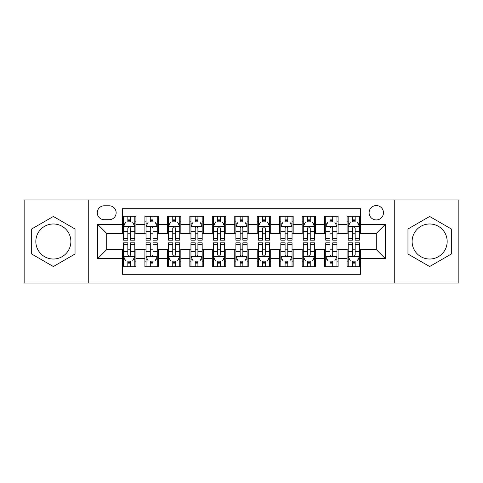 <?xml version="1.0" encoding="UTF-8"?>
<svg xmlns="http://www.w3.org/2000/svg" width="483" height="483" viewBox="0 0 483 483"><rect width="100%" height="100%" fill="white"/><g stroke="black" fill="none" stroke-linecap="round" stroke-linejoin="round"><path stroke-width="0.72" d="M429.647 223.979A17.521 17.521 0 0 0 412.12 241.5A17.521 17.521 0 0 0 429.647 259.021A17.521 17.521 0 0 0 447.167 241.5A17.521 17.521 0 0 0 429.647 223.979M376.293 205.559A7.191 7.191 0 0 0 369.103 212.743A7.191 7.191 0 0 0 376.293 219.934A7.191 7.191 0 0 0 383.478 212.743A7.191 7.191 0 0 0 376.293 205.559M53.353 259.021A17.521 17.521 0 0 1 35.833 241.5A17.521 17.521 0 0 1 53.353 223.979A17.521 17.521 0 0 1 70.88 241.5A17.521 17.521 0 0 1 53.353 259.021M394.261 283.062L458.85 283.062L458.85 199.938L394.261 199.938L394.261 283.062L88.739 283.062L88.739 199.938L24.15 199.938L24.15 283.062L88.739 283.062M360.566 216.227L347.084 216.227L347.084 224.426L338.1 224.426L338.1 233.41L347.084 233.41L347.084 224.426M338.1 224.426L338.1 216.227L324.618 216.227L324.618 224.426L315.634 224.426L315.634 233.41L324.618 233.41L324.618 224.426M315.634 224.426L315.634 216.227L302.159 216.227L302.159 224.426L293.169 224.426L293.169 233.41L302.159 233.41L302.159 224.426M293.169 224.426L293.169 216.227L279.693 216.227L279.693 224.426L270.703 224.426L270.703 233.41L279.693 233.41L279.693 224.426M270.703 224.426L270.703 216.227L257.228 216.227L257.228 224.426L248.238 224.426L248.238 233.41L257.228 233.41L257.228 224.426M248.238 224.426L248.238 216.227L234.762 216.227L234.762 224.426L225.772 224.426L225.772 233.41L234.762 233.41L234.762 224.426M225.772 224.426L225.772 216.227L212.297 216.227L212.297 224.426L203.307 224.426L203.307 233.41L212.297 233.41L212.297 224.426M203.307 224.426L203.307 216.227L189.831 216.227L189.831 224.426L180.841 224.426L180.841 233.41L189.831 233.41L189.831 224.426M180.841 224.426L180.841 216.227L167.366 216.227L167.366 224.426L158.382 224.426L158.382 233.41L167.366 233.41L167.366 224.426M158.382 224.426L158.382 216.227L144.9 216.227L144.9 233.41L135.916 233.41L135.916 216.227L122.434 216.227M122.434 266.773L135.916 266.773L135.916 249.59L144.9 249.59L144.9 266.773L158.382 266.773L158.382 249.59L167.366 249.59L167.366 258.574L158.382 258.574M167.366 258.574L167.366 266.773L180.841 266.773L180.841 249.59L189.831 249.59L189.831 258.574L180.841 258.574M189.831 258.574L189.831 266.773L203.307 266.773L203.307 249.59L212.297 249.59L212.297 258.574L203.307 258.574M212.297 258.574L212.297 266.773L225.772 266.773L225.772 249.59L234.762 249.59L234.762 258.574L225.772 258.574M234.762 258.574L234.762 266.773L248.238 266.773L248.238 249.59L257.228 249.59L257.228 258.574L248.238 258.574M257.228 258.574L257.228 266.773L270.703 266.773L270.703 249.59L279.693 249.59L279.693 258.574L270.703 258.574M279.693 258.574L279.693 266.773L293.169 266.773L293.169 249.59L302.159 249.59L302.159 258.574L293.169 258.574M302.159 258.574L302.159 266.773L315.634 266.773L315.634 249.59L324.618 249.59L324.618 258.574L315.634 258.574M324.618 258.574L324.618 266.773L338.1 266.773L338.1 249.59L347.084 249.59L347.084 258.574L338.1 258.574M104.237 219.711L109.182 219.711A6.961 6.961 0 0 0 116.143 212.743A6.961 6.961 0 0 0 109.182 205.782L104.237 205.782A6.961 6.961 0 0 0 97.276 212.743A6.961 6.961 0 0 0 104.237 219.711M394.261 199.938L88.739 199.938M360.566 224.426L360.566 208.698L122.434 208.698L122.434 233.41L106.707 233.41L106.707 249.59L122.434 249.59L122.434 274.302L360.566 274.302L360.566 249.59L376.293 249.59L376.293 233.41L360.566 233.41L360.566 224.426L385.277 224.426L385.277 258.574L360.566 258.574M122.434 258.574L97.723 258.574L97.723 224.426L122.434 224.426M347.084 258.574L347.084 266.773L360.566 266.773M122.434 221.842L123.557 221.842M127.826 221.842L130.525 221.842M134.793 221.842L135.916 221.842M122.434 233.186L123.557 233.186M127.826 233.186L130.525 233.186M134.793 233.186L135.916 233.186M122.434 249.814L123.557 249.814M127.826 249.814L130.525 249.814M134.793 249.814L135.916 249.814M122.434 261.158L123.557 261.158M127.826 261.158L130.525 261.158M134.793 261.158L135.916 261.158M144.9 233.186L146.023 233.186M150.291 233.186L152.99 233.186M157.259 233.186L158.382 233.186M144.9 221.842L146.023 221.842M150.291 221.842L152.99 221.842M157.259 221.842L158.382 221.842M144.9 249.814L146.023 249.814M150.291 249.814L152.99 249.814M157.259 249.814L158.382 249.814M144.9 261.158L146.023 261.158M150.291 261.158L152.99 261.158M157.259 261.158L158.382 261.158M167.366 249.814L168.489 249.814M172.757 249.814L175.45 249.814M179.718 249.814L180.841 249.814M167.366 261.158L168.489 261.158M172.757 261.158L175.45 261.158M179.718 261.158L180.841 261.158M167.366 221.842L168.489 221.842M172.757 221.842L175.45 221.842M179.718 221.842L180.841 221.842M167.366 233.186L168.489 233.186M172.757 233.186L175.45 233.186M179.718 233.186L180.841 233.186M189.831 249.814L190.954 249.814M195.223 249.814L197.915 249.814M202.184 249.814L203.307 249.814M189.831 261.158L190.954 261.158M195.223 261.158L197.915 261.158M202.184 261.158L203.307 261.158M189.831 221.842L190.954 221.842M195.223 221.842L197.915 221.842M202.184 221.842L203.307 221.842M189.831 233.186L190.954 233.186M195.223 233.186L197.915 233.186M202.184 233.186L203.307 233.186M212.297 249.814L213.42 249.814M217.688 249.814L220.381 249.814M224.649 249.814L225.772 249.814M212.297 261.158L213.42 261.158M217.688 261.158L220.381 261.158M224.649 261.158L225.772 261.158M212.297 221.842L213.42 221.842M217.688 221.842L220.381 221.842M224.649 221.842L225.772 221.842M212.297 233.186L213.42 233.186M217.688 233.186L220.381 233.186M224.649 233.186L225.772 233.186M234.762 249.814L235.885 249.814M240.154 249.814L242.846 249.814M247.115 249.814L248.238 249.814M234.762 261.158L235.885 261.158M240.154 261.158L242.846 261.158M247.115 261.158L248.238 261.158M234.762 221.842L235.885 221.842M240.154 221.842L242.846 221.842M247.115 221.842L248.238 221.842M234.762 233.186L235.885 233.186M240.154 233.186L242.846 233.186M247.115 233.186L248.238 233.186M257.228 249.814L258.351 249.814M262.619 249.814L265.312 249.814M269.58 249.814L270.703 249.814M257.228 261.158L258.351 261.158M262.619 261.158L265.312 261.158M269.58 261.158L270.703 261.158M257.228 221.842L258.351 221.842M262.619 221.842L265.312 221.842M269.58 221.842L270.703 221.842M257.228 233.186L258.351 233.186M262.619 233.186L265.312 233.186M269.58 233.186L270.703 233.186M279.693 249.814L280.816 249.814M285.085 249.814L287.777 249.814M292.046 249.814L293.169 249.814M279.693 261.158L280.816 261.158M285.085 261.158L287.777 261.158M292.046 261.158L293.169 261.158M279.693 221.842L280.816 221.842M285.085 221.842L287.777 221.842M292.046 221.842L293.169 221.842M279.693 233.186L280.816 233.186M285.085 233.186L287.777 233.186M292.046 233.186L293.169 233.186M302.159 249.814L303.282 249.814M307.55 249.814L310.243 249.814M314.511 249.814L315.634 249.814M302.159 261.158L303.282 261.158M307.55 261.158L310.243 261.158M314.511 261.158L315.634 261.158M302.159 221.842L303.282 221.842M307.55 221.842L310.243 221.842M314.511 221.842L315.634 221.842M302.159 233.186L303.282 233.186M307.55 233.186L310.243 233.186M314.511 233.186L315.634 233.186M324.618 249.814L325.741 249.814M330.01 249.814L332.709 249.814M336.977 249.814L338.1 249.814M324.618 261.158L325.741 261.158M330.01 261.158L332.709 261.158M336.977 261.158L338.1 261.158M324.618 221.842L325.741 221.842M330.01 221.842L332.709 221.842M336.977 221.842L338.1 221.842M324.618 233.186L325.741 233.186M330.01 233.186L332.709 233.186M336.977 233.186L338.1 233.186M347.084 249.814L348.207 249.814M352.475 249.814L355.174 249.814M359.443 249.814L360.566 249.814M347.084 261.158L348.207 261.158M352.475 261.158L355.174 261.158M359.443 261.158L360.566 261.158M347.084 221.842L348.207 221.842M352.475 221.842L355.174 221.842M359.443 221.842L360.566 221.842M347.084 233.186L348.207 233.186M352.475 233.186L355.174 233.186M359.443 233.186L360.566 233.186M106.707 233.41L97.723 224.426M106.707 249.59L97.723 258.574M385.277 224.426L376.293 233.41M385.277 258.574L376.293 249.59M53.353 266.531L75.034 254.016L75.034 228.984L53.353 216.469L31.679 228.984L31.679 254.016L53.353 266.531M451.321 228.984L429.647 216.469L407.966 228.984L407.966 254.016L429.647 266.531L451.321 254.016L451.321 228.984M130.525 219.149L127.826 219.149M134.793 238.318L130.525 238.318L130.525 240.154L134.793 240.154L134.793 226.449L132.541 221.957L125.803 221.957L123.557 226.449L123.557 240.154L127.826 240.154L127.826 238.318L123.557 238.318M123.557 226.449L123.557 216.227M134.793 226.449L134.793 216.227M127.826 221.957L127.826 216.227M130.525 216.227L130.525 221.957M130.525 238.318L130.525 228.133C129.625 226.4 128.726 226.4 127.826 228.133L127.826 238.318M127.826 263.851L130.525 263.851M123.557 244.682L127.826 244.682L127.826 242.846L123.557 242.846L123.557 256.551L125.803 261.043L132.541 261.043L134.793 256.551L134.793 242.846L130.525 242.846L130.525 244.682L134.793 244.682M134.793 256.551L134.793 266.773M123.557 256.551L123.557 266.773M130.525 261.043L130.525 266.773M127.826 266.773L127.826 261.043M127.826 244.682L127.826 254.867C128.726 256.6 129.625 256.6 130.525 254.867L130.525 244.682M152.99 219.149L150.291 219.149M157.259 238.318L152.99 238.318L152.99 240.154L157.259 240.154L157.259 226.449L155.007 221.957L148.269 221.957L146.023 226.449L146.023 240.154L150.291 240.154L150.291 238.318L146.023 238.318M146.023 226.449L146.023 216.227M157.259 226.449L157.259 216.227M150.291 221.957L150.291 216.227M152.99 216.227L152.99 221.957M152.99 238.318L152.99 228.133C152.091 226.4 151.191 226.4 150.291 228.133L150.291 238.318M175.45 219.149L172.757 219.149M179.718 238.318L175.45 238.318L175.45 240.154L179.718 240.154L179.718 226.449L177.472 221.957L170.734 221.957L168.489 226.449L168.489 240.154L172.757 240.154L172.757 238.318L168.489 238.318M168.489 226.449L168.489 216.227M179.718 226.449L179.718 216.227M172.757 221.957L172.757 216.227M175.45 216.227L175.45 221.957M175.45 238.318L175.45 228.133C174.556 226.4 173.657 226.4 172.757 228.133L172.757 238.318M197.915 219.149L195.223 219.149M202.184 238.318L197.915 238.318L197.915 240.154L202.184 240.154L202.184 226.449L199.938 221.957L193.2 221.957L190.954 226.449L190.954 240.154L195.223 240.154L195.223 238.318L190.954 238.318M190.954 226.449L190.954 216.227M202.184 226.449L202.184 216.227M195.223 221.957L195.223 216.227M197.915 216.227L197.915 221.957M197.915 238.318L197.915 228.133C197.022 226.4 196.122 226.4 195.223 228.133L195.223 238.318M220.381 219.149L217.688 219.149M224.649 238.318L220.381 238.318L220.381 240.154L224.649 240.154L224.649 226.449L222.403 221.957L215.666 221.957L213.42 226.449L213.42 240.154L217.688 240.154L217.688 238.318L213.42 238.318M213.42 226.449L213.42 216.227M224.649 226.449L224.649 216.227M217.688 221.957L217.688 216.227M220.381 216.227L220.381 221.957M220.381 238.318L220.381 228.133C219.487 226.4 218.588 226.4 217.688 228.133L217.688 238.318M150.291 263.851L152.99 263.851M146.023 244.682L150.291 244.682L150.291 242.846L146.023 242.846L146.023 256.551L148.269 261.043L155.007 261.043L157.259 256.551L157.259 242.846L152.99 242.846L152.99 244.682L157.259 244.682M157.259 256.551L157.259 266.773M146.023 256.551L146.023 266.773M152.99 261.043L152.99 266.773M150.291 266.773L150.291 261.043M150.291 244.682L150.291 254.867C151.191 256.6 152.085 256.6 152.99 254.867L152.99 244.682M172.757 263.851L175.45 263.851M168.489 244.682L172.757 244.682L172.757 242.846L168.489 242.846L168.489 256.551L170.734 261.043L177.472 261.043L179.718 256.551L179.718 242.846L175.45 242.846L175.45 244.682L179.718 244.682M179.718 256.551L179.718 266.773M168.489 256.551L168.489 266.773M175.45 261.043L175.45 266.773M172.757 266.773L172.757 261.043M172.757 244.682L172.757 254.867C173.657 256.6 174.55 256.6 175.45 254.867L175.45 244.682M195.223 263.851L197.915 263.851M190.954 244.682L195.223 244.682L195.223 242.846L190.954 242.846L190.954 256.551L193.2 261.043L199.938 261.043L202.184 256.551L202.184 242.846L197.915 242.846L197.915 244.682L202.184 244.682M202.184 256.551L202.184 266.773M190.954 256.551L190.954 266.773M197.915 261.043L197.915 266.773M195.223 266.773L195.223 261.043M195.223 244.682L195.223 254.867C196.122 256.6 197.016 256.6 197.915 254.867L197.915 244.682M217.688 263.851L220.381 263.851M213.42 244.682L217.688 244.682L217.688 242.846L213.42 242.846L213.42 256.551L215.666 261.043L222.403 261.043L224.649 256.551L224.649 242.846L220.381 242.846L220.381 244.682L224.649 244.682M224.649 256.551L224.649 266.773M213.42 256.551L213.42 266.773M220.381 261.043L220.381 266.773M217.688 266.773L217.688 261.043M217.688 244.682L217.688 254.867C218.582 256.6 219.481 256.6 220.381 254.867L220.381 244.682M242.846 219.149L240.154 219.149M247.115 238.318L242.846 238.318L242.846 240.154L247.115 240.154L247.115 226.449L244.869 221.957L238.131 221.957L235.885 226.449L235.885 240.154L240.154 240.154L240.154 238.318L235.885 238.318M235.885 226.449L235.885 216.227M247.115 226.449L247.115 216.227M240.154 221.957L240.154 216.227M242.846 216.227L242.846 221.957M242.846 238.318L242.846 228.133C241.953 226.4 241.053 226.4 240.154 228.133L240.154 238.318M240.154 263.851L242.846 263.851M235.885 244.682L240.154 244.682L240.154 242.846L235.885 242.846L235.885 256.551L238.131 261.043L244.869 261.043L247.115 256.551L247.115 242.846L242.846 242.846L242.846 244.682L247.115 244.682M247.115 256.551L247.115 266.773M235.885 256.551L235.885 266.773M242.846 261.043L242.846 266.773M240.154 266.773L240.154 261.043M240.154 244.682L240.154 254.867C241.047 256.6 241.947 256.6 242.846 254.867L242.846 244.682M265.312 219.149L262.619 219.149M269.58 238.318L265.312 238.318L265.312 240.154L269.58 240.154L269.58 226.449L267.334 221.957L260.597 221.957L258.351 226.449L258.351 240.154L262.619 240.154L262.619 238.318L258.351 238.318M258.351 226.449L258.351 216.227M269.58 226.449L269.58 216.227M262.619 221.957L262.619 216.227M265.312 216.227L265.312 221.957M265.312 238.318L265.312 228.133C264.418 226.4 263.519 226.4 262.619 228.133L262.619 238.318M262.619 263.851L265.312 263.851M258.351 244.682L262.619 244.682L262.619 242.846L258.351 242.846L258.351 256.551L260.597 261.043L267.334 261.043L269.58 256.551L269.58 242.846L265.312 242.846L265.312 244.682L269.58 244.682M269.58 256.551L269.58 266.773M258.351 256.551L258.351 266.773M265.312 261.043L265.312 266.773M262.619 266.773L262.619 261.043M262.619 244.682L262.619 254.867C263.513 256.6 264.412 256.6 265.312 254.867L265.312 244.682M287.777 219.149L285.085 219.149M292.046 238.318L287.777 238.318L287.777 240.154L292.046 240.154L292.046 226.449L289.8 221.957L283.062 221.957L280.816 226.449L280.816 240.154L285.085 240.154L285.085 238.318L280.816 238.318M280.816 226.449L280.816 216.227M292.046 226.449L292.046 216.227M285.085 221.957L285.085 216.227M287.777 216.227L287.777 221.957M287.777 238.318L287.777 228.133C286.878 226.4 285.984 226.4 285.085 228.133L285.085 238.318M285.085 263.851L287.777 263.851M280.816 244.682L285.085 244.682L285.085 242.846L280.816 242.846L280.816 256.551L283.062 261.043L289.8 261.043L292.046 256.551L292.046 242.846L287.777 242.846L287.777 244.682L292.046 244.682M292.046 256.551L292.046 266.773M280.816 256.551L280.816 266.773M287.777 261.043L287.777 266.773M285.085 266.773L285.085 261.043M285.085 244.682L285.085 254.867C285.978 256.6 286.878 256.6 287.777 254.867L287.777 244.682M310.243 219.149L307.55 219.149M314.511 238.318L310.243 238.318L310.243 240.154L314.511 240.154L314.511 226.449L312.266 221.957L305.528 221.957L303.282 226.449L303.282 240.154L307.55 240.154L307.55 238.318L303.282 238.318M303.282 226.449L303.282 216.227M314.511 226.449L314.511 216.227M307.55 221.957L307.55 216.227M310.243 216.227L310.243 221.957M310.243 238.318L310.243 228.133C309.343 226.4 308.45 226.4 307.55 228.133L307.55 238.318M307.55 263.851L310.243 263.851M303.282 244.682L307.55 244.682L307.55 242.846L303.282 242.846L303.282 256.551L305.528 261.043L312.266 261.043L314.511 256.551L314.511 242.846L310.243 242.846L310.243 244.682L314.511 244.682M314.511 256.551L314.511 266.773M303.282 256.551L303.282 266.773M310.243 261.043L310.243 266.773M307.55 266.773L307.55 261.043M307.55 244.682L307.55 254.867C308.444 256.6 309.343 256.6 310.243 254.867L310.243 244.682M332.709 219.149L330.01 219.149M336.977 238.318L332.709 238.318L332.709 240.154L336.977 240.154L336.977 226.449L334.731 221.957L327.993 221.957L325.741 226.449L325.741 240.154L330.01 240.154L330.01 238.318L325.741 238.318M325.741 226.449L325.741 216.227M336.977 226.449L336.977 216.227M330.01 221.957L330.01 216.227M332.709 216.227L332.709 221.957M332.709 238.318L332.709 228.133C331.809 226.4 330.915 226.4 330.01 228.133L330.01 238.318M330.01 263.851L332.709 263.851M325.741 244.682L330.01 244.682L330.01 242.846L325.741 242.846L325.741 256.551L327.993 261.043L334.731 261.043L336.977 256.551L336.977 242.846L332.709 242.846L332.709 244.682L336.977 244.682M336.977 256.551L336.977 266.773M325.741 256.551L325.741 266.773M332.709 261.043L332.709 266.773M330.01 266.773L330.01 261.043M330.01 244.682L330.01 254.867C330.909 256.6 331.809 256.6 332.709 254.867L332.709 244.682M355.174 219.149L352.475 219.149M359.443 238.318L355.174 238.318L355.174 240.154L359.443 240.154L359.443 226.449L357.197 221.957L350.459 221.957L348.207 226.449L348.207 240.154L352.475 240.154L352.475 238.318L348.207 238.318M348.207 226.449L348.207 216.227M359.443 226.449L359.443 216.227M352.475 221.957L352.475 216.227M355.174 216.227L355.174 221.957M355.174 238.318L355.174 228.133C354.274 226.4 353.375 226.4 352.475 228.133L352.475 238.318M352.475 263.851L355.174 263.851M348.207 244.682L352.475 244.682L352.475 242.846L348.207 242.846L348.207 256.551L350.459 261.043L357.197 261.043L359.443 256.551L359.443 242.846L355.174 242.846L355.174 244.682L359.443 244.682M359.443 256.551L359.443 266.773M348.207 256.551L348.207 266.773M355.174 261.043L355.174 266.773M352.475 266.773L352.475 261.043M352.475 244.682L352.475 254.867C353.375 256.6 354.274 256.6 355.174 254.867L355.174 244.682M144.9 258.574L135.916 258.574M144.9 224.426L135.916 224.426M134.733 226.334L123.612 226.334M123.557 223.194L125.188 223.194M133.163 223.194L134.793 223.194M127.826 231.653L123.557 231.653M134.793 231.653L130.525 231.653M130.525 220.574L127.826 220.574M123.612 256.666L134.733 256.666M134.793 259.806L133.163 259.806M125.188 259.806L123.557 259.806M130.525 251.347L134.793 251.347M123.557 251.347L127.826 251.347M127.826 262.426L130.525 262.426M157.198 226.334L146.077 226.334M146.023 223.194L147.653 223.194M155.629 223.194L157.259 223.194M150.291 231.653L146.023 231.653M157.259 231.653L152.99 231.653M152.99 220.574L150.291 220.574M179.664 226.334L168.543 226.334M168.489 223.194L170.119 223.194M178.094 223.194L179.718 223.194M172.757 231.653L168.489 231.653M179.718 231.653L175.45 231.653M175.45 220.574L172.757 220.574M202.129 226.334L191.008 226.334M190.954 223.194L192.584 223.194M200.56 223.194L202.184 223.194M195.223 231.653L190.954 231.653M202.184 231.653L197.915 231.653M197.915 220.574L195.223 220.574M224.595 226.334L213.474 226.334M213.42 223.194L215.05 223.194M223.025 223.194L224.649 223.194M217.688 231.653L213.42 231.653M224.649 231.653L220.381 231.653M220.381 220.574L217.688 220.574M146.077 256.666L157.198 256.666M157.259 259.806L155.629 259.806M147.653 259.806L146.023 259.806M152.99 251.347L157.259 251.347M146.023 251.347L150.291 251.347M150.291 262.426L152.99 262.426M168.543 256.666L179.664 256.666M179.718 259.806L178.094 259.806M170.119 259.806L168.489 259.806M175.45 251.347L179.718 251.347M168.489 251.347L172.757 251.347M172.757 262.426L175.45 262.426M191.008 256.666L202.129 256.666M202.184 259.806L200.56 259.806M192.584 259.806L190.954 259.806M197.915 251.347L202.184 251.347M190.954 251.347L195.223 251.347M195.223 262.426L197.915 262.426M213.474 256.666L224.595 256.666M224.649 259.806L223.025 259.806M215.05 259.806L213.42 259.806M220.381 251.347L224.649 251.347M213.42 251.347L217.688 251.347M217.688 262.426L220.381 262.426M247.061 226.334L235.939 226.334M235.885 223.194L237.509 223.194M245.491 223.194L247.115 223.194M240.154 231.653L235.885 231.653M247.115 231.653L242.846 231.653M242.846 220.574L240.154 220.574M235.939 256.666L247.061 256.666M247.115 259.806L245.491 259.806M237.509 259.806L235.885 259.806M242.846 251.347L247.115 251.347M235.885 251.347L240.154 251.347M240.154 262.426L242.846 262.426M269.526 226.334L258.405 226.334M258.351 223.194L259.975 223.194M267.95 223.194L269.58 223.194M262.619 231.653L258.351 231.653M269.58 231.653L265.312 231.653M265.312 220.574L262.619 220.574M258.405 256.666L269.526 256.666M269.58 259.806L267.95 259.806M259.975 259.806L258.351 259.806M265.312 251.347L269.58 251.347M258.351 251.347L262.619 251.347M262.619 262.426L265.312 262.426M291.992 226.334L280.871 226.334M280.816 223.194L282.44 223.194M290.416 223.194L292.046 223.194M285.085 231.653L280.816 231.653M292.046 231.653L287.777 231.653M287.777 220.574L285.085 220.574M280.871 256.666L291.992 256.666M292.046 259.806L290.416 259.806M282.44 259.806L280.816 259.806M287.777 251.347L292.046 251.347M280.816 251.347L285.085 251.347M285.085 262.426L287.777 262.426M314.457 226.334L303.336 226.334M303.282 223.194L304.906 223.194M312.881 223.194L314.511 223.194M307.55 231.653L303.282 231.653M314.511 231.653L310.243 231.653M310.243 220.574L307.55 220.574M303.336 256.666L314.457 256.666M314.511 259.806L312.881 259.806M304.906 259.806L303.282 259.806M310.243 251.347L314.511 251.347M303.282 251.347L307.55 251.347M307.55 262.426L310.243 262.426M336.923 226.334L325.802 226.334M325.741 223.194L327.371 223.194M335.347 223.194L336.977 223.194M330.01 231.653L325.741 231.653M336.977 231.653L332.709 231.653M332.709 220.574L330.01 220.574M325.802 256.666L336.923 256.666M336.977 259.806L335.347 259.806M327.371 259.806L325.741 259.806M332.709 251.347L336.977 251.347M325.741 251.347L330.01 251.347M330.01 262.426L332.709 262.426M359.388 226.334L348.267 226.334M348.207 223.194L349.837 223.194M357.812 223.194L359.443 223.194M352.475 231.653L348.207 231.653M359.443 231.653L355.174 231.653M355.174 220.574L352.475 220.574M348.267 256.666L359.388 256.666M359.443 259.806L357.812 259.806M349.837 259.806L348.207 259.806M355.174 251.347L359.443 251.347M348.207 251.347L352.475 251.347M352.475 262.426L355.174 262.426"/></g></svg>
